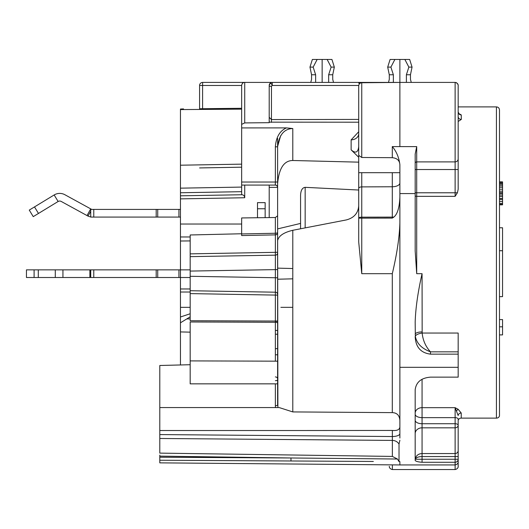 <?xml version="1.0" encoding="UTF-8"?>
<svg xmlns="http://www.w3.org/2000/svg" width="529" height="529" viewBox="0 0 529 529"><rect width="100%" height="100%" fill="white"/><g stroke="black" fill="none" stroke-linecap="round" stroke-linejoin="round"><path stroke-width="0.79" d="M499.488 348.333L499.488 334.91L502.55 334.91M499.488 326.81L502.55 326.81L502.55 319.582L499.488 319.582L499.488 296.63L502.55 296.63L502.55 227.774L499.488 227.774L499.488 204.822L502.55 204.822L502.55 181.87L499.488 181.87L499.488 168.103M358.715 190.03L305.16 187.332C302.304 187.702 300.776 190.354 300.571 195.28L300.571 228.759L300.571 223.417L277.619 228.898L277.619 146.817C279.081 134.862 284.139 128.772 292.788 128.54L286.46 127.892C279.801 130.802 276.098 137.11 275.364 146.817L277.619 146.817M277.619 334.249L275.364 334.196M156.194 277.507L156.194 269.856L34.101 269.856L34.101 277.507L180.455 277.507L180.455 307.342L190.176 307.342M275.364 354.78L277.619 354.78M277.619 348.657L275.364 348.657M180.455 307.342L180.455 331.921L190.176 332.152M180.455 322.816L190.176 316.825M180.455 316.997L190.176 313.757M180.455 185.474L180.455 186.254L180.455 185.474M180.455 191.69L180.455 195.571L180.455 191.69M180.455 109.067L183.517 108.901L180.455 109.067L180.455 109.582L241.66 109.153M275.325 184.085A2.295 2.295 0 0 1 275.358 184.085A2.295 2.295 0 0 0 275.325 184.085L275.364 182.029L275.272 185.084L241.66 185.084L241.66 182.029L241.66 194.745L180.455 195.809L180.455 198.871L180.455 109.582M244.722 185.084L244.722 197.747L180.455 198.871L180.455 224.032L241.66 224.032M180.455 236.959L190.176 236.959L190.176 269.856L180.455 269.856L180.455 224.032M180.455 234.79L180.455 230.909M180.455 331.921L180.455 364.964M180.455 252.135L180.455 251.619M180.455 291.347L180.455 295.228M180.455 300.67L180.455 301.444M180.455 245.919L180.455 246.693M180.455 217.069L90.717 217.069L90.717 209.418L180.455 209.418M277.619 209.418L277.619 212.87L277.619 209.418M34.101 277.507L26.45 277.507L26.45 269.856L34.101 269.856M277.619 265.981L277.619 269.585L190.176 271.073L190.176 234.975L241.66 233.758L241.66 235.564L241.66 233.937L275.364 233.256L275.378 234.883L275.364 295.089L190.176 293.602L190.176 286.321M277.619 292.815L277.619 295.089L275.364 295.089L275.364 322.28L190.176 321.976L190.176 383.849L277.619 383.849M277.619 293.377L277.619 294.369A2.295 2.162 180 0 0 275.378 292.2L190.176 290.719L190.176 320.739L277.619 321.05L277.619 323.206A2.295 0.926 180 0 0 275.364 322.28L275.364 360.897M190.176 290.719L190.176 271.073M190.176 256.016L190.176 251.672M178.928 277.507L178.928 269.856L180.455 269.856L180.455 277.507L190.176 277.507L190.176 295.4M190.176 300.505L190.176 301.358M277.619 294.369L277.619 323.193M277.619 267.112L277.619 290.646M277.619 261.253L277.619 262.549M190.176 253.86L277.619 252.293L277.619 252.988L277.619 232.786A2.295 2.096 180 0 1 275.378 234.883L241.66 235.564M277.619 187.107L277.619 215.832L275.364 217.512L241.66 217.941L241.66 233.937M314.623 82.412L244.722 82.412C242.983 82.418 241.965 83.437 241.66 85.473L241.66 182.029L277.619 182.029L277.619 183.695C278.942 168.321 284 160.585 292.788 160.499L358.715 162.152M275.364 383.849L275.364 405.736A2.295 0.866 180 0 0 277.619 404.87L277.619 228.898M277.619 163.554L277.619 186.327M275.364 405.736L275.477 407.568M190.176 364.719L159.798 365.486L159.798 453.122L392.359 456.421L392.359 440.412L159.798 438.481M302.429 430.52L392.359 430.441C397.008 430.864 399.514 429.733 399.878 427.055L399.878 433.661A7.651 2.876 0 0 1 392.359 436.537L392.359 430.441M277.619 234.287L277.89 407.568M399.878 420.542C399.554 415.437 397.028 412.799 392.293 412.627L292.788 411.919L279.206 407.568L159.798 407.568M277.619 240.642C278.558 235.954 283.617 232.502 292.788 230.287L346.336 219.925C354.027 217.875 358.153 213.167 358.715 205.801L358.715 242.051L361.75 273.678L392.293 273.678C396.922 254.204 399.455 237.25 399.878 222.815L399.878 438.045M415.179 193.574L399.878 193.574L399.878 164.671C398.972 157.47 396.439 151.439 392.293 146.593L416.707 146.619L416.707 273.678L415.179 251.037L415.179 154.065L416.707 146.619M399.878 193.574L399.878 197.046C399.481 207.401 397.491 214.073 393.907 217.055L392.293 218.1L392.293 186.763L361.75 186.896A3.062 1.514 180 0 0 358.715 188.41L358.715 218.146L392.293 218.1M415.179 420.284A6.884 3.445 180 0 0 422.063 423.722L455.119 423.722L455.119 407.667L458.174 409.301L461.235 413.037L461.235 418.122L496.427 418.122L496.427 106.898C498.272 107.063 499.29 108.081 499.488 109.959L499.488 415.47A3.062 2.652 180 0 1 496.427 418.122M458.174 121.491L461.301 119.415L461.255 114.905L458.736 113.543M412.117 82.412L455.119 82.412L412.197 82.412L455.119 82.412L455.119 169.531L458.174 169.531L458.174 99.247L458.174 189.243L457.413 192.787L455.119 196.332L416.707 196.332A1.527 0.708 180 0 1 415.179 195.624M422.063 273.678L422.155 333.045C422.909 340.385 425.68 346.654 430.48 351.838C421.752 348.571 416.707 343.42 415.344 336.384L415.179 322.095C415.589 308.275 417.884 292.134 422.063 273.678L416.707 273.678M422.063 379.26L422.063 417.639L455.119 417.639A3.062 1.527 0 0 1 458.174 419.173L458.174 425.256A3.062 2.572 180 0 1 455.119 427.822L455.119 423.722A3.062 1.527 0 0 1 458.174 425.256L458.174 459.251A3.062 3.015 180 0 1 455.119 462.273L422.063 462.273C418.181 461.982 415.887 461.381 415.179 460.448L415.179 389.734C416.184 382.09 421.282 377.891 430.48 377.144L458.174 377.144L458.174 367.305L399.878 367.305M199.585 108.756L241.66 108.28M241.66 124.361L244.722 122.913L269.208 122.682L269.208 122.153L358.715 122.206M241.66 127.919L286.46 127.892M358.715 157.272L351.137 149.846L351.137 139.854L358.715 131.754M202.647 82.412L322.148 82.412L202.647 82.412L202.594 85.473L199.585 85.473A3.062 3.062 0 0 1 202.647 82.412A3.062 3.062 0 0 0 199.585 85.473L199.585 108.643M180.455 241.006L190.176 240.92M257.497 217.736L257.497 202.633L265.148 202.633L265.148 217.637M241.66 86.227L241.66 114.317M244.722 82.412L393.364 82.412L272.263 82.412L272.21 85.473C271.185 82.742 270.18 82.742 269.208 85.473A3.062 3.062 0 0 1 272.263 82.412L244.722 82.412L244.722 122.913M269.208 85.473A3.062 3.062 0 0 1 272.263 82.412A3.062 3.062 0 0 0 269.208 85.473L269.208 118.675M269.208 120.01L269.208 121.234M241.66 194.745C243.4 194.712 244.424 195.717 244.722 197.747M241.991 84.091A3.062 3.062 0 0 1 242.672 83.205A3.062 3.062 0 0 0 241.991 84.091M461.255 114.905A3.081 2.936 -0.6 0 1 458.174 111.976L459.106 113.867M461.301 119.415A3.128 2.89 -0.3 0 1 458.174 116.525M458.121 117.015L458.174 116.532M390.812 82.491L388.491 82.412L389.291 79.357L388.491 82.412M312.579 82.412L262.318 82.412M458.174 85.473C458.207 86.181 458.762 83.218 455.119 82.412L333.534 82.412L332.734 79.357L333.534 82.412L399.878 82.412L392.293 82.458L399.878 82.412L399.878 146.619M400.823 82.412L412.164 82.412M414.888 82.412L414.286 82.412M413.817 82.412L413.202 82.412M412.918 82.412L412.402 82.412M458.127 84.938L457.651 83.761L458.127 84.938M456.825 82.934L456.368 82.683L456.825 82.934M496.427 106.898L458.174 106.898L458.174 85.566M458.174 419.173L458.174 420.773A3.062 2.652 0 0 1 461.235 418.122M415.179 433.601A6.884 5.779 180 0 1 422.063 427.822L455.119 427.822L455.119 456.553L458.174 456.553L458.174 450.556A3.062 2.995 0 0 1 455.119 453.558L422.063 453.558L422.063 456.553C418.446 456.633 416.164 457.532 415.239 459.251L415.239 458.874A3.062 2.374 -170.9 0 0 415.239 459.251L458.174 459.251C458.174 462.749 458.174 462.749 458.174 459.251L458.174 466.479C458.2 465.738 458.782 468.714 455.119 469.54L455.119 464.945C458.742 464.158 458.213 461.209 458.174 461.89M458.174 434.018L458.174 456.553M399.878 165.266C399.838 160.704 397.312 158.184 392.293 157.695L361.75 157.483L361.75 82.749C359.925 82.921 358.913 83.946 358.715 85.81L358.715 188.41M358.715 166.245L358.715 172.692L399.878 172.692M361.75 157.483L358.715 155.374M358.715 133.725A7.651 6.156 -0 0 1 351.137 139.854M358.715 146.665C358.014 152.597 355.488 153.655 351.137 149.846M275.272 185.084A2.295 2.275 -90 0 1 277.546 187.378L269.208 187.378L269.208 185.084M275.331 185.051A2.295 2.268 180 0 1 277.619 187.319L277.546 187.378M269.208 217.591L269.208 187.378M358.715 85.473L272.21 85.473L271.463 86.227L269.208 86.227L269.208 117.339L271.463 119.567L358.715 119.422M269.208 122.153L269.208 117.339M277.619 268.137L292.788 268.534M292.788 278.823L277.619 279.226M178.928 269.856L156.194 269.856M90.717 277.507L90.717 269.856M277.619 361.175L190.176 360.897M389.291 79.357L389.291 74.761L393.364 74.761L393.364 82.418M393.364 74.761L390.898 67.11L394.885 59.46L399.878 59.46L399.878 82.412L361.75 82.749M389.291 74.761L387.697 67.11L390.091 59.46L394.885 59.46M399.878 59.46L409.664 59.46L412.058 67.11L408.857 67.11L404.87 59.46M406.391 82.412L406.391 74.761L408.857 67.11M406.391 74.761L410.464 74.761L412.058 67.11M410.464 74.761L410.464 79.357L411.264 82.412L410.464 79.357M387.697 67.11L390.898 67.11M499.488 409.506L499.488 415.47M159.798 455.112L159.798 462.855L399.878 464.945L455.119 464.945L455.119 456.553L422.063 456.553L422.063 462.273M399.878 440.254L399.018 444.082A7.651 6.817 0 0 0 392.359 440.412L392.359 436.537L159.798 434.574M392.359 456.421L397.464 459.027L399.018 461.592L399.018 444.082M373.342 461.453L159.798 460.237M277.626 146.421L280.654 135.715M455.614 82.458L456.434 82.716L455.614 82.458M456.778 82.908L458.021 84.521L456.778 82.908M322.148 82.412L322.148 59.46L331.934 59.46L334.328 67.11L332.734 74.761L332.734 79.357M328.661 82.412L328.661 74.761L331.128 67.11L327.14 59.46M241.66 167.197L199.585 167.931M277.619 156.445L277.619 138.439M315.634 82.412L315.634 74.761L313.168 67.11L317.155 59.46L322.148 59.46M311.561 79.357L310.761 82.412L311.561 79.357L311.561 74.761L315.634 74.761M311.561 74.761L309.968 67.11L312.361 59.46L317.155 59.46M309.968 67.11L313.168 67.11M328.661 74.761L332.734 74.761M331.128 67.11L334.328 67.11M275.364 321.288L277.619 321.334M292.788 307.342L280.873 307.342M180.455 288.966L190.176 288.966M159.798 456.124L290.97 457.982L159.798 457.221M397.464 459.027L290.97 457.982L290.996 460.997M415.344 336.378A6.884 2.427 171.1 0 1 422.155 333.045L458.174 333.045L458.174 351.838L430.48 351.838L430.48 354.146C420.76 352.916 415.662 347.07 415.179 336.596M430.48 354.146L458.174 354.146L458.174 367.305M361.75 172.692L361.75 273.678M393.907 217.055A7.651 2.46 0 0 1 392.293 217.115L361.75 217.161A3.062 0.985 180 0 0 358.715 218.146M458.174 351.838L458.174 354.146M415.239 458.874C416.164 455.476 418.446 453.703 422.063 453.558L422.063 417.639A6.884 3.445 180 0 1 415.179 414.194M415.179 413.202A6.884 5.535 180 0 1 422.063 407.667L455.119 407.667L458.174 415.596A3.062 2.559 180 0 1 461.235 413.037M90.717 211.23L88.039 216.123L90.717 217.002M87.034 215.574L90.704 208.869L64.869 194.718A10.712 10.712 0 0 0 54.156 194.963L58.13 201.496A3.062 3.062 0 0 1 61.192 201.43L88.039 216.123M90.704 208.869L91.709 209.418M58.13 201.496L33.248 216.632L29.274 210.092L54.156 194.963M502.55 326.81L502.55 334.883L499.488 334.883M499.488 250.726L502.55 250.726M499.488 184.317L502.55 184.317M499.488 185.778L502.55 185.778M499.488 183.338L502.55 183.338M499.488 182.36L502.55 182.36M499.488 204.339L502.55 204.339M499.488 203.361L502.55 203.361M499.488 201.404L502.55 201.404M499.488 199.453L502.55 199.453M499.488 198.474L502.55 198.474M499.488 196.523L502.55 196.523M499.488 195.056L502.55 195.056M499.488 193.594L502.55 193.594M499.488 192.616L502.55 192.616M499.488 191.154L502.55 191.154M499.488 189.197L502.55 189.197M499.488 187.246L502.55 187.246M305.16 187.332L305.16 227.86M190.176 318.927L187.226 318.908M275.364 380.682A2.295 0.866 180 0 0 277.619 379.822M415.179 334.328A6.884 2.407 180 0 1 422.063 331.921M392.379 464.879L392.379 469.54L455.119 469.54M292.788 411.919L292.788 230.287M392.293 412.627L392.293 273.678M292.788 160.499L292.788 128.54M275.364 217.512L275.364 233.256A2.295 0.879 180 0 0 277.619 232.376M257.497 208.757L265.148 208.757M392.293 157.695L392.293 146.573M275.364 146.817L275.364 182.029M38.293 277.507L38.293 269.856M55.287 277.507L55.287 269.856M62.938 277.507L62.938 269.856M89.884 277.507L89.884 269.856M93.778 277.507L93.778 269.856M157.728 277.507L157.728 269.856M190.176 256.644L275.378 255.157A2.295 2.162 180 0 0 277.619 252.988M190.176 276.29L277.619 277.778M275.364 376.919A2.295 1.964 180 0 1 277.619 378.883M271.463 86.227L271.437 122.364M399.018 461.592L399.878 461.592L399.878 464.945M275.364 163.554L275.364 156.624M180.455 165.207L241.66 164.142M241.66 187.087L180.455 188.159M180.455 192.748L241.66 191.683M202.594 108.617L202.594 85.473L241.66 85.473M180.455 292.021L190.176 292.021M399.878 197.046L399.878 222.815M399.878 182.981A7.651 3.782 0 0 1 392.293 186.763L392.293 172.692M458.174 158.845A3.062 3.055 180 0 1 455.119 161.9L416.707 161.9A1.527 1.527 180 0 0 415.179 163.428M415.179 169.531L455.119 169.531L455.119 196.332M457.413 192.787L415.179 192.787M456.646 410.802A3.062 1.825 122.1 0 1 458.18 409.301M178.928 217.069L178.928 209.418M157.728 217.069L157.728 209.418M156.194 217.069L156.194 209.418M93.778 217.069L93.778 209.418M38.478 213.452L34.504 206.912M319.761 430.52L159.798 430.52M392.379 469.54C388.716 468.714 389.298 465.738 389.318 466.479M360.209 83.179L358.715 83.179M358.715 133.705L358.649 134.531M277.619 260.043L277.619 263.105M277.619 288.543L277.619 291.049M277.619 330.446L275.364 330.446M412.944 82.412L412.408 82.412"/></g></svg>
